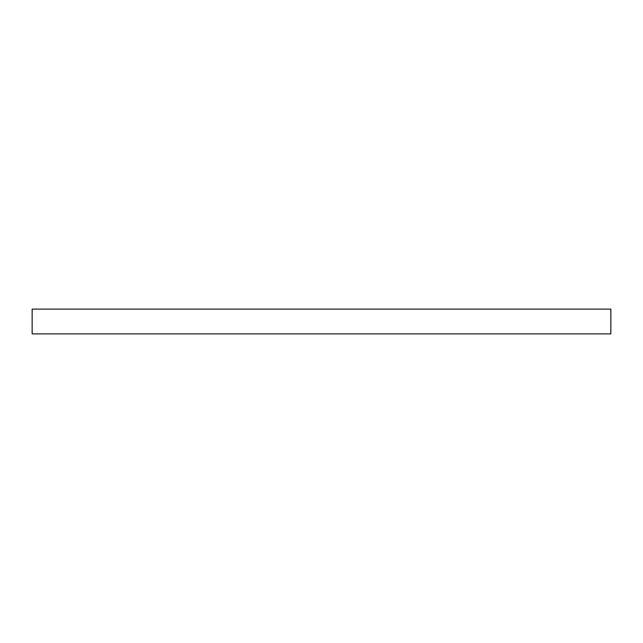 <?xml version="1.0" encoding="UTF-8"?>
<svg xmlns="http://www.w3.org/2000/svg" width="643" height="643" viewBox="0 0 643 643"><rect width="100%" height="100%" fill="white"/><g stroke="black" fill="none" stroke-linecap="round" stroke-linejoin="round"><path stroke-width="0.96" d="M32.15 333.902L610.85 333.902L610.85 309.098L32.15 309.098L32.15 333.902"/></g></svg>
